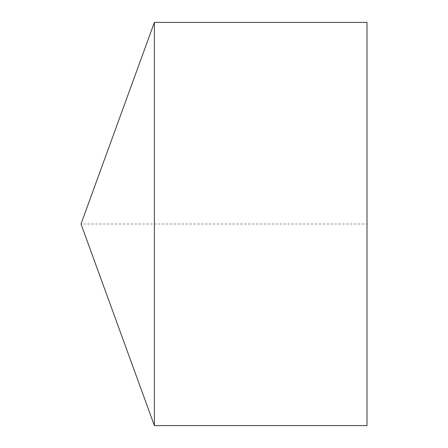 <?xml version="1.0" encoding="UTF-8"?>
<svg xmlns="http://www.w3.org/2000/svg" width="448" height="448" viewBox="0 0 448 448"><rect width="100%" height="100%" fill="white"/><g stroke="black" fill="none" stroke-linecap="round" stroke-linejoin="round"><path stroke-width="0.34" stroke-dasharray="2.24 1.68" d="M154.381 22.4L154.381 425.6M366.996 22.4L366.996 425.6L366.996 224L81.004 224"/><path stroke-width="0.67" d="M81.004 224L154.381 425.6L154.381 22.4L81.004 224L154.381 425.6L366.996 425.6L366.996 22.4L154.381 22.4M366.996 425.6L154.381 425.6"/></g></svg>
